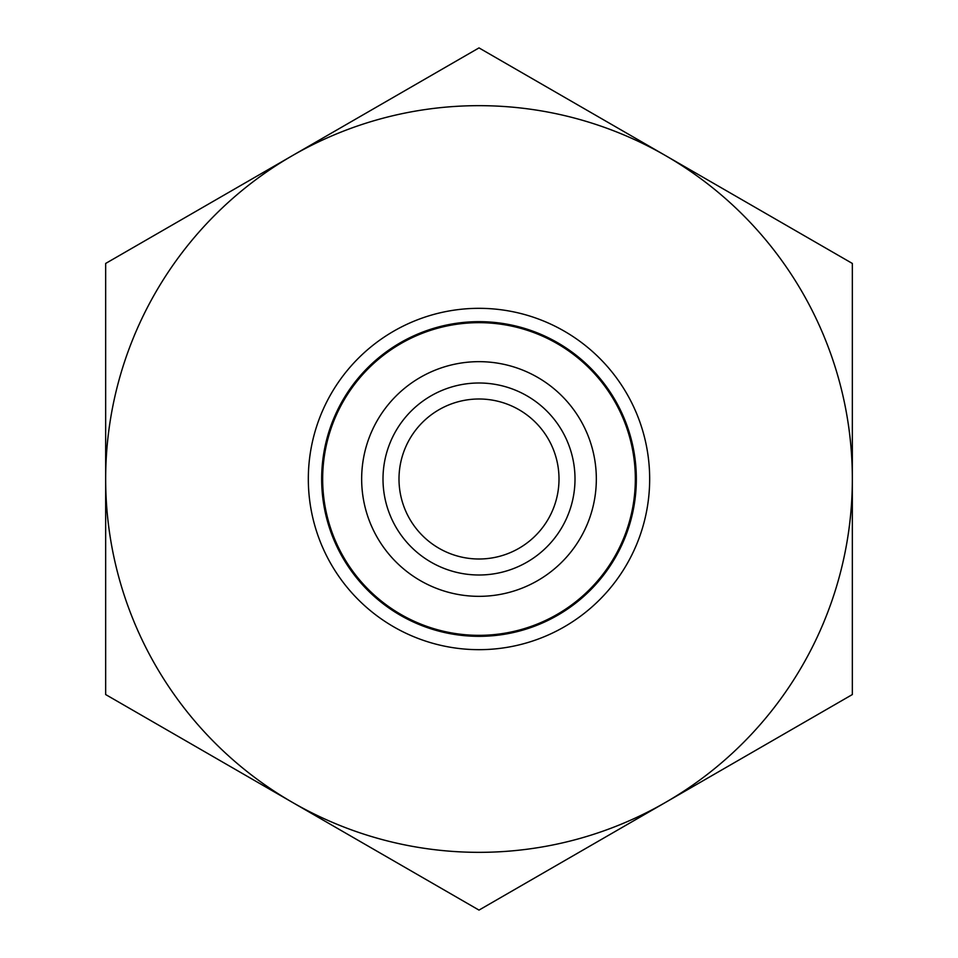 <?xml version="1.0" encoding="UTF-8"?>
<svg xmlns="http://www.w3.org/2000/svg" width="958" height="958" viewBox="0 0 958 958"><rect width="100%" height="100%" fill="white"/><g stroke="black" fill="none" stroke-linecap="round" stroke-linejoin="round"><path stroke-width="1.44" d="M105.655 479L105.655 694.55L292.334 802.325A373.345 373.345 0 0 1 292.334 155.675L105.655 263.45L105.655 479M665.666 802.325A373.345 373.345 0 0 1 292.334 802.325L479 910.1L852.345 694.55L852.345 479A373.345 373.345 0 0 1 665.666 802.325M665.666 155.675A373.345 373.345 0 0 1 852.345 479L852.345 263.45L479 47.9L292.334 155.675A373.345 373.345 0 0 1 665.666 155.675M559.005 479A80.005 80.005 0 0 1 439.004 548.287A80.005 80.005 0 0 1 439.004 409.713A80.005 80.005 0 0 1 559.005 479M596.331 479A117.331 117.331 0 0 1 420.334 580.62A117.331 117.331 0 0 1 420.334 377.38A117.331 117.331 0 0 1 596.331 479M636.34 479A157.34 157.34 0 0 1 400.336 615.264A157.34 157.34 0 0 1 400.336 342.736A157.34 157.34 0 0 1 636.34 479M649.668 479A170.668 170.668 0 0 1 393.666 626.807A170.668 170.668 0 0 1 393.666 331.193A170.668 170.668 0 0 1 649.668 479M575.004 479A96.004 96.004 0 0 1 431.004 562.142A96.004 96.004 0 0 1 431.004 395.858A96.004 96.004 0 0 1 575.004 479M635.334 479A156.334 156.334 0 0 1 400.827 614.389A156.334 156.334 0 0 1 400.827 343.611A156.334 156.334 0 0 1 635.334 479"/></g></svg>
